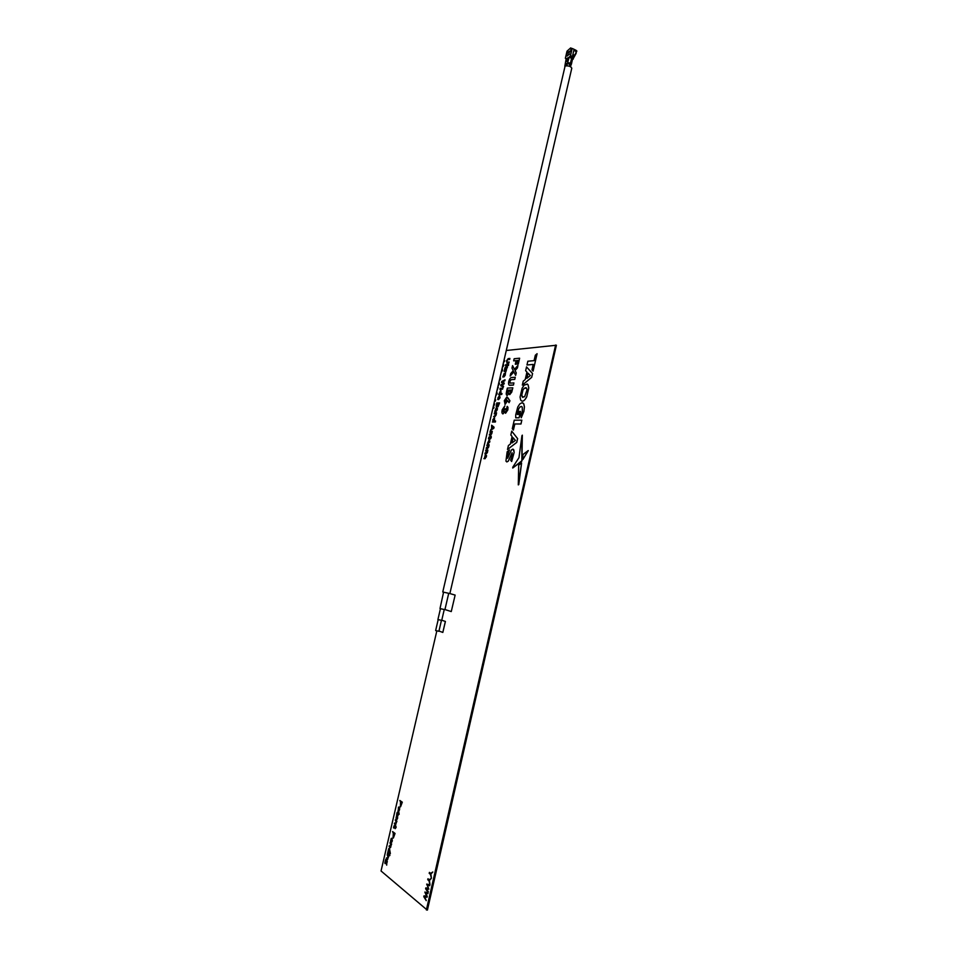 <?xml version="1.0" encoding="UTF-8"?>
<svg xmlns="http://www.w3.org/2000/svg" width="958" height="958" viewBox="0 0 958 958"><rect width="100%" height="100%" fill="white"/><g stroke="black" fill="none" stroke-linecap="round" stroke-linejoin="round"><path stroke-width="1.44" d="M455.086 595.074L449.865 593.565L455.134 595.086L451.266 611.563L455.134 595.086M444.955 609.551L451.266 611.563M528.05 373.201L526.876 378.278M530.349 375.536L528.014 373.153L526.816 378.326L530.349 375.536M531.666 377.308L532.588 373.572L526.529 366.89L525.643 370.734L526.948 372.039L525.2 379.596L523.248 381.14L522.338 385.092L531.666 377.308L532.54 373.56L526.529 366.89M522.338 385.092L531.726 377.332M494.891 399.582L495.597 399.845L495.322 401.031L494.412 401.63M493.514 405.474L494.412 405.138L494.005 403.378L494.639 403.953L493.526 405.438M494.891 399.57L495.645 399.857L495.37 401.043L494.4 401.677M499.381 383.859L498.986 381.895L499.381 383.859L498.04 385.966M498.316 384.793L498.723 383.068M499.429 383.871L498.04 386.002M488.748 442.692L489.227 440.596L488.748 442.692M487.526 443.326L488.963 440.572L488.269 443.59L489.813 441.794L489.239 439.65L487.478 443.35L488.963 440.596M488.341 443.602L489.861 441.806L489.418 439.686M498.184 403.905L499.07 403.881L498.208 405.773L498.184 403.905L499.07 403.893M496.891 403.953L497.873 403.929L496.891 405.964L496.843 403.941L497.873 403.917M496.831 405.964L496.843 403.941M497.645 405.677L498.028 406.755L499.597 402.887L496.759 402.971L496.196 406.431L496.651 406.946L497.645 405.677M498.028 406.755L499.597 402.899M436.824 630.927L381.044 870.978L427.196 910.052L556.394 345.239L506.279 350.484M426.37 909.968L555.64 345M517.128 360.543L516.29 364.184L515.308 364.279L516.099 360.615L513.668 360.855L514.159 358.735L519.619 358.208L518.278 363.992L517.296 364.076L518.134 360.424L517.081 360.531L518.134 360.447M517.081 360.531L516.29 364.184M516.242 364.172L515.32 364.256M517.344 364.1L518.326 364.004L519.619 358.22M515.26 377.284L514.769 379.416L511.177 379.631L509.728 381.416L510.494 383.128L513.907 382.913L513.464 385.068L510.219 385.26C508.734 385.595 508.267 384.35 508.746 381.524C509.572 378.661 510.65 377.32 511.955 377.488L515.212 377.26L514.769 379.416L511.225 379.655L509.776 381.428L509.979 383.092M513.416 385.056L509.273 385.2M507.92 397.833L509.919 400.767L509.045 402.683L507.668 400.66L505.129 404.3L504.303 400.719L506.83 396.983L509.967 400.779L509.057 402.647M506.794 400.588L506.387 399.115L505.273 400.648L505.68 402.168L506.794 400.588M503.992 374.35L503.716 375.907L503.992 374.35M502.842 376.985L504.052 376.853L505.321 375.057L505.141 373.836L504.339 375.847L504.171 373.381L502.782 377.009L504.1 376.865L505.489 373.644M521.87 420.167L514.254 420.179L512.291 428.693L513.38 430.082L514.793 423.963L520.996 423.987L521.823 420.155L520.936 423.975M514.793 423.963L520.996 423.987M514.135 452.248L513.835 449.937L512.853 449.134L511.5 449.925L507.608 458.259L507.536 455.158L509.5 449.949L507.177 451.733L505.932 461.109L506.878 461.936L508.219 461.169L512.087 452.823L512.231 455.9L510.674 460.211L511.656 461.516L514.183 452.272L513.105 449.182M511.656 461.516L514.183 452.272M521.882 460.846L521.93 435.698L518.973 457.685L512.758 467.205L512.781 467.995L521.954 460.702L522.326 435.148M518.29 484.892L521.607 462.977L518.697 465.157L518.29 484.892M518.757 484.628L521.607 462.977M528.157 450.595L522.948 454.559L522.852 459.553L528.157 450.595M522.9 459.469L528.301 450.571M533.199 364.435L531.953 369.86L533.091 371.129L537.103 353.694L535.318 355.226L534.073 360.651L527.834 361.226L526.972 364.974L533.199 364.435L527.02 364.986M426.538 888.88L428.118 892.64L425.627 888.725L425.819 887.886L428.418 888.258L426.693 884.102L429.867 884.785L429.651 885.707L427.328 885.168L428.861 889.18L426.478 888.868L428.334 891.718M428.286 891.706L428.07 892.64M426.693 884.102L429.926 884.785L429.651 885.707M398.756 813.031L399.115 814.264L398.564 813.857L398.253 815.186L398.324 813.689L397.402 813.019L396.636 814.408L397.151 812.384L398.516 812.863L398.72 811.977L398.756 813.031M399.175 814.276L398.767 812.001M396.48 815.713L397.235 815.533L397.714 816.659L397.043 819.449L396.301 819.533L396.48 815.713M397.354 817.988L397.259 816.599L396.744 818.791L397.354 817.988M396.169 817.258L396.049 819.341M395.618 826.515L396.181 826.934L395.127 828.682L395.199 827.173L394.277 826.479L393.51 827.868L394.025 825.832L395.391 826.347L395.594 825.461L395.618 826.515M395.175 828.682L395.474 827.389M390.505 841.304L391.211 838.406L391.966 838.25L391.762 842.202L391.02 842.274L391.75 839.112L390.768 842.118L390.505 841.304M392.073 840.741L391.978 839.328L391.475 841.531L392.073 840.741M391.966 838.25L392.349 840.968L391.367 842.417M390.613 847.399L389.104 846.561L389.295 845.734L390.373 846.597L390.864 845.986L390.002 842.693L391.582 843.938L390.385 847.543M390.002 842.693L391.63 843.95L391.391 844.752M387.655 852.752L389.235 854.045L389.044 854.871L387.463 853.59L387.655 852.752L389.283 854.045L389.044 854.847M387.774 856.284L387.188 854.811L388.756 856.093L387.451 859.649L386.29 858.691L386.481 857.853L387.81 858.739L387.774 856.284M387.224 854.847L388.804 856.105L388.577 856.895M386.936 860.751L386.685 865.158M386.673 863.912L386.325 860.871L385.379 863.529L384.829 863.074L385.643 859.554L387.331 861.565L386.481 864.008M386.29 860.895L385.164 863.661M385.882 859.446L386.134 860.296M386.397 860.092L386.637 860.883M388.337 856.751L387.571 859.697M386.517 857.889L387.691 858.799M389.726 854.44L389.87 855.506M389.403 848.177L390.349 853.518M391.163 844.597L390.66 847.411M389.331 845.77L390.505 846.644M391.571 839.016L390.78 842.058M392.576 831.58L395.007 833.448L393.067 837.975L393.307 833.232L392.576 831.58L395.055 833.448L393.343 838.082M395.642 825.485L395.989 827.748M394.253 826.467L393.774 828.035M394.385 825.604L395.391 826.311M395.319 820.024L396.911 821.186L396.672 821.976M396.444 821.832L395.666 824.778M394.612 823.054L395.774 823.892M397.031 815.438L397.642 818.216L396.624 819.677M396.851 816.3L396.217 817.27M398.612 813.893L398.265 815.162M397.39 813.007L396.899 814.575M397.51 812.145L398.528 812.827M398.995 806.959L399.606 809.726L398.588 811.187M398.827 807.822L398.025 810.863M399.845 800.493L402.312 802.181L400.564 806.828M424.921 892.078L428.094 892.796L427.879 893.73L425.496 893.155L427.244 896.257L427.088 897.191L424.657 896.856L426.238 900.652L423.807 896.7L423.999 895.85L426.585 896.257L424.861 892.066L428.034 892.796L427.819 893.718M425.556 893.167L427.029 897.191M424.705 896.868L426.25 900.592M424.047 895.862L426.585 896.257M427.388 885.18L428.861 889.18M425.879 887.886L428.418 888.258M431.328 878.426L429.412 880.45L429.95 884.438M428.01 878.773L429.22 879.707M432.788 872.031L430.872 874.067L431.411 878.031M429.459 872.415L430.681 873.337L432.8 871.984L430.813 874.055L431.387 878.139L430.429 874.343L429.196 873.361L429.424 872.379L430.657 873.349M533.103 371.093L537.079 353.765M520.577 411.425L519.2 411.437L518.506 414.443L517.308 414.455L518.565 408.946L519.811 407.114L521.176 406.431L522.254 407.054L522.338 411.581L520.769 415.389L521.248 417.76L523.834 411.377L524.385 406.875L523.739 403.785L522.026 402.719L519.823 403.893L517.763 407.006L515.727 414.826L515.715 417.808L519.056 417.784L520.529 411.413L519.116 417.796L515.763 417.82M521.284 417.712L523.894 411.389L524.433 406.887L523.786 403.797L522.625 402.791M517.356 414.455L518.613 408.97L519.859 407.126L521.583 406.479M512.722 468.031L521.823 461.169M506.722 461.912L508.267 461.181L512.195 452.835M507.572 458.259L507.584 455.17L509.44 450.044M513.392 430.046L514.841 423.975M507.56 449.434L516.757 442.404L517.631 438.62L511.776 431.172M483.898 458.642L485.143 458.678L486.52 455.505M485.431 457.661L485.323 455.086M490.987 436.8L490.783 436.141L488.951 437.111L488.46 438.788L490.4 437.794L490.448 438.896L491.31 436.824M490.197 438.884L491.214 437.806L491.095 436.141M488.508 438.788L490.4 437.782M489.37 435.1L490.616 435.136L491.789 433.627L492.28 431.328L490.197 431.328L489.969 432.309L491.203 432.321L491.478 433.291L489.55 434.118L489.322 435.1L490.568 435.124L492.232 431.316M491.25 432.345L490.017 432.321M490.472 430.262L493.765 428.382L494.053 427.184L491.634 425.22M493.681 416.646L494.903 416.646L496.088 415.113L496.567 412.826L494.484 412.874L494.256 413.856L495.49 413.844L495.765 414.79L493.609 416.646L494.855 416.634L496.519 412.814M494.304 413.856L495.585 413.856M494.831 411.509L496.088 411.449L497.346 409.689L497.13 408.419L496.328 410.431L496.16 407.904L494.771 411.521L496.04 411.437L497.465 408.216M496.376 410.431L496.292 407.928M498.052 399.318L499.142 396.684L498.447 399.654L500.016 397.786L499.417 395.738L497.873 397.989L498.052 399.318M497.705 399.45L499.142 396.66M498.495 399.666L500.064 397.798L499.645 395.762M499.956 389.271L502.028 389.188L502.208 388.206M502.531 389.223L502.866 388.098M503.537 386.23L501.417 385.26L504.052 384.026L504.267 383.056L502.172 382.014L504.794 380.805L505.034 379.787L501.752 381.452L501.513 382.458L503.573 383.499L500.986 384.721L500.759 385.727L503.309 387.212L503.537 386.23M504.399 375.847L504.315 373.404M504.89 405.845L503.13 409.904L503.477 411.76L505.022 408.85L505.968 408.85L506.052 411.114L507.177 406.372L507.968 407.282L507.86 409.904L505.477 413.233M504.866 411.808L502.758 413.88M507.177 406.372L507.812 409.892L505.62 413.257L504.866 411.677L502.974 413.904C501.944 413.64 501.693 412.275 502.196 409.808L504.902 405.821L503.178 409.928L503.405 411.76M505.968 408.85L506.016 411.114M507.704 400.719L504.914 404.276M507.081 397.019L507.968 397.845M512.781 387.81L511.68 392.157L509.8 394.6L509.045 393.415L507.189 395.462C506.207 395.187 506.004 393.846 506.59 391.427L507.357 388.098L512.829 387.822L511.728 392.169L509.632 394.588M509.057 393.51L506.986 395.438M513.907 382.937L513.464 385.068M517.931 365.501L517.428 367.932L515.093 370.554L516.278 372.913L515.655 375.356M513.883 371.908L510.219 375.967M512.602 365.681L514.47 369.333M516.099 360.639L513.716 360.843M506.83 363.106L508.902 362.986L509.129 362.016L507.333 362.16L506.806 360.938L507.92 359.597L509.68 359.418L509.907 358.448L508.171 358.615L506.471 360.926L507.141 363.13L508.854 362.974L509.081 361.992M507.081 362.148L506.854 360.95L507.968 359.609L509.728 359.442L509.907 358.46M505.453 365.693L508.482 365.453L508.662 364.471L505.632 364.723L505.405 365.705L508.435 365.429L508.662 364.459M507.153 367.082L506.938 366.459L505.07 367.597L504.579 369.273L506.554 368.111L506.614 369.153L507.249 366.435M507.524 367.07L506.351 369.201M504.626 369.273L506.554 368.088M505.525 372.602L506.387 370.243M504.136 371.393L505.357 371.333M498.747 394.624L501.752 394.48L501.98 393.499L500.759 393.546L500.675 390.409L498.699 394.636L501.705 394.468L501.932 393.487M500.806 393.534L500.926 390.445M496.543 406.934L497.645 405.821M492.4 422.023L495.382 421.999L495.561 421.017M494.448 421.005L494.532 417.856M486.257 448.548L487.49 448.619L488.664 447.123L489.155 444.811L487.083 444.763L486.856 445.745L488.077 445.793L488.352 446.775L486.436 447.566L486.209 448.548L487.442 448.595L489.107 444.799M486.904 445.745L488.161 445.817M485.023 453.841L486.269 453.912L487.43 452.427L487.873 450.128M486.904 451.11L485.67 451.05L486.856 451.098L487.119 452.08L485.203 452.859L484.976 453.841L486.221 453.9L487.382 452.416L487.885 450.104L485.862 450.056L485.682 451.038M504.1 359.861L504.279 361.777M503.357 363.753L503.669 365.609L502.291 367.644L503.621 365.585L503.201 363.729M502.052 368.686L502.483 370.447L501.202 372.339L502.531 370.459L502.279 368.698M500.22 377.224L500.543 379.057L499.25 380.865L500.495 379.045L500.16 377.212L499.501 379.679M498.28 387.164L496.903 390.888L498.28 387.164M495.777 395.738L497.106 393.642L496.723 391.666L497.154 393.654L495.765 395.786M493.981 407.114L493.765 408.264L492.867 408.276L493.717 408.252L493.981 407.102L493.131 407.126M492.747 408.803L492.34 410.575M520.745 400.133C522.445 402.192 524.433 401.103 526.732 396.84L528.792 387.93L528.121 384.9L527.02 383.954M445.422 621.455L441.758 620.221L445.362 621.455L442.824 632.424L445.422 621.455M528.074 384.876L527.427 384.146L524.158 385.104L522.098 388.253L520.062 397.079L520.697 400.121C522.397 402.18 524.385 401.079 526.684 396.828L528.744 387.918L528.074 384.876M522.9 390.098L521.739 395.139L522.17 396.875L524.613 396.792L527.032 389.894L526.589 388.158L524.146 388.289L522.9 390.098M525.954 387.631L524.194 388.301L522.948 390.11L521.787 395.151L522.864 397.438M492.041 428.513L492.412 426.933M492.855 428.046L491.993 428.549L492.376 426.897L493.502 427.723L492.855 428.046M490.412 430.298L493.717 428.358L494.005 427.172L491.598 425.184L491.61 428.705L490.412 430.298M495.681 410.455L496.052 408.91M484.772 457.637L485.095 456.068M488.796 442.692L489.275 440.608M499.908 389.283L501.98 389.176L502.208 388.194L500.136 388.301L499.908 389.283M505.465 372.602L506.399 370.219L504.315 370.423L504.088 371.393L505.189 371.309L505.465 372.602M493.358 420.993L494.268 418.838M494.567 419.975L493.406 421.005L494.1 418.814L494.567 419.975M492.891 421.987L495.334 421.987L495.561 421.005L494.4 421.005L494.316 417.82L492.843 419.676L492.891 421.987M509.213 390.122L507.884 390.181L507.656 393.331M507.836 390.169L507.728 393.331L509.213 390.098L507.884 390.181M511.309 390.002L510.123 390.062L510.171 392.469L511.309 390.002M499.465 396.672L498.986 398.744M498.926 398.744L499.417 396.66L498.926 398.744M514.446 369.357L517.955 365.405L517.38 367.92L515.045 370.542L516.218 372.89L515.644 375.416L513.871 371.86L510.147 376.051L510.722 373.548L513.272 370.686L511.979 368.111L512.566 365.609L514.446 369.357M500.926 392.517L499.765 393.582L500.459 391.391L500.926 392.517M499.693 393.582L500.651 391.415M386.793 861.553L386.625 863.206M385.787 860.188L385.248 862.871M386.996 862.595L386.589 861.637L386.493 863.158L386.996 862.595M385.487 862.32L385.799 860.2L385.487 862.32M503.261 387.2L503.489 386.218L501.369 385.236L504.004 384.014L504.219 383.044L502.124 381.991L504.746 380.793L504.986 379.775M503.669 375.907L504.076 374.374M389.69 854.404L389.858 855.542L389.69 854.404M506.554 399.139L505.321 400.66L505.573 402.156M511.297 390.014L510.171 390.074L510.087 392.457M394.516 834.167L393.582 833.436L393.283 837.029L394.516 834.167M395.87 821.413L395.271 819.988L396.863 821.174L395.546 824.742L394.373 823.856L394.564 823.03L395.917 823.82L395.87 821.413M389.499 851.878L390.337 853.554L387.93 851.602L388.828 848.477L389.631 848.285L389.499 851.878M389.762 850.704L388.864 849.207L388.9 851.458L389.762 850.704M429.196 879.731L431.328 878.378L429.352 880.438L429.926 884.545L428.968 880.725L427.735 879.731L427.963 878.737L429.196 879.731M398.444 807.247L399.211 807.055L399.678 808.169L399.019 810.959L398.265 811.055L398.444 807.247M399.318 809.498L399.223 808.121L398.72 810.3L399.318 809.498M438.968 631.035L442.824 632.424M399.809 800.457L402.264 802.169L400.312 806.72L400.552 802.05L399.809 800.457M401.773 802.9L400.827 802.241L400.54 805.786L401.773 802.9M389.223 849.039L389.128 851.554M392.014 839.4L391.582 841.567M393.63 833.472L393.487 837.112M397.295 816.659L396.863 818.827M510.351 444.105L508.411 445.506L507.501 449.494L516.709 442.392L517.583 438.596L511.728 431.124L510.83 435.004L512.099 436.489L510.351 444.105M511.931 442.955L515.428 440.429L513.141 437.734L511.931 442.955M399.258 808.181L398.827 810.336M492.687 409.054L492.388 410.323M400.863 802.265L400.719 805.87M496.052 394.564L496.448 392.84M497.178 389.678L497.585 387.954M501.477 371.201L501.788 369.824M502.567 366.483L502.938 364.878M504.1 359.897L504.734 360.783L504.267 361.813L503.8 361.166M484.329 458.619L486.341 456.954L486.508 455.469L485.383 457.649L485.227 455.062L484.329 458.619M513.177 437.782L512.003 442.907M427.412 910.076L556.394 345.239L427.412 910.076M448.703 593.385L444.919 609.671L439.997 608.581L443.566 592.2M441.542 620.365L438.093 619.575M565.1 66.006C568.429 65.563 570.657 66.282 571.794 68.186L449.865 593.577L442.764 591.984L565.1 66.006M438.764 631.25L435.794 630.568M575.159 51.109L576.465 51.636L575.087 50.822M576.369 51.756L573.267 58.522L576.153 53.325L576.369 51.756L575.087 50.93L576.309 50.978L575.578 50.055M564.813 66.198L566.178 58.689L565.364 58.306L567.016 51.169L570.669 47.912L571.83 48.642M567.316 55.923L567.28 55.193M572.549 58.21L573.267 58.522M575.77 50.139L576.896 51.073L576.465 51.636M566.92 58.366L566.166 61.611L567.711 60.821L568.465 57.576L566.92 58.366L568.405 57.815M567.148 58.474L566.453 61.468M567.375 52.427L567.136 53.492L570.788 51.576L571.04 50.511L567.375 52.427L570.98 50.762M567.603 52.522L567.411 53.337M567.292 55.145L567.076 56.055L569.711 53.888L567.292 55.145L569.651 54.127M567.519 55.241L567.364 55.899M570.872 65.551L570.585 66.749L570.872 65.551L569.95 64.653L569.567 66.282M570.669 47.912L570.681 49.253L572.177 48.463L574.093 49.301L572.429 56.474L570.513 55.648L569.244 57.121L567.435 63.24L569.95 64.653M566.849 65.743L567.435 63.24M569.244 57.121L571.579 58.39L570.453 63.24L569.663 62.893L569.04 63.923M567.986 62.51L569.591 63.204M572.177 48.463L570.513 55.648M569.89 57.396L570.717 56.426L572.429 56.474M571.303 48.187L570.441 49.05M565.615 63.994L565.208 65.767L566.741 64.988L567.16 63.204L565.615 63.994L567.1 63.456M565.843 64.09L565.483 65.623M571.052 64.629L572.501 59.133L571.579 58.39M571.387 64.294L572.501 59.133M570.453 63.24L571.375 63.97M572.896 54.438L574.261 55.037L572.98 57.444M573.183 59.18L573.327 58.558M573.926 56.522L572.561 55.935M441.71 620.437L444.237 609.587M572.716 57.492L572.381 58.917M571.255 63.767L570.872 65.431M437.914 619.563L440.441 608.713M438.896 631.322L441.422 620.425M435.639 630.568L438.177 619.67M575.914 50.199L574.141 49.433M573.064 57.636L570.585 56.57"/></g></svg>
